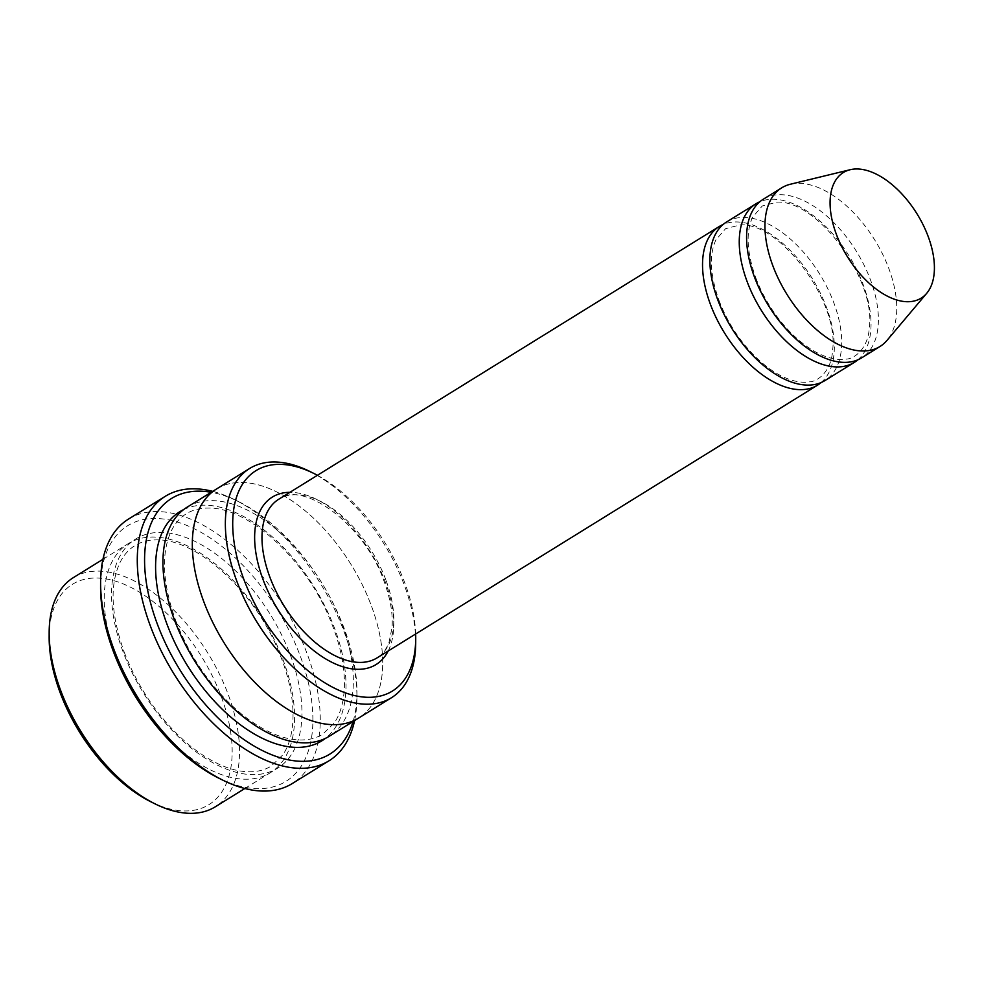 <?xml version="1.0" encoding="UTF-8"?>
<svg xmlns="http://www.w3.org/2000/svg" width="983" height="983" viewBox="0 0 983 983"><rect width="100%" height="100%" fill="white"/><g stroke="black" fill="none" stroke-linecap="round" stroke-linejoin="round"><path stroke-width="0.74" stroke-dasharray="4.92 3.69" d="M857.766 359.876A93.311 51.644 58.2 0 0 863.099 284.357A93.311 51.644 58.2 0 0 759.871 201.748M726.658 221.925A93.311 51.644 -121.8 0 1 819.687 274.073A93.311 51.644 -121.8 0 1 824.897 380.605M415.662 633.974A129.596 71.722 58.2 0 0 404.701 582.624A129.596 71.722 58.2 0 0 317.411 475.293M141.908 706.507A134.782 74.597 58.2 0 0 270.35 772.724A134.782 74.597 58.2 0 0 283.104 659.974A134.782 74.597 58.2 0 0 128.441 543.525A134.782 74.597 58.2 0 0 115.699 656.263A134.782 74.597 58.2 0 0 130.444 688.002M73.381 577.611A134.782 74.597 -121.8 0 1 207.757 652.945A134.782 74.597 -121.8 0 1 215.277 806.81M49.15 637.23A129.596 71.722 -121.8 0 1 137.325 590.894A129.596 71.722 -121.8 0 1 231.902 743.652A129.596 71.722 -121.8 0 1 151.112 801.919M415.711 642.661A134.782 74.597 58.2 0 0 404.246 584.959A134.782 74.597 58.2 0 0 309.67 471.373M821.063 382.596A93.311 51.644 58.2 0 0 826.384 307.089A93.311 51.644 58.2 0 0 723.156 224.468M763.373 199.193A93.311 51.644 -121.8 0 1 856.402 251.353A93.311 51.644 -121.8 0 1 861.612 357.873M790.332 184.251A93.311 51.644 -121.8 0 1 874.759 239.987A93.311 51.644 -121.8 0 1 886.998 340.401M353.081 721.497A150.35 83.211 58.2 0 0 356.952 692.72A150.35 83.211 58.2 0 0 344.161 628.358A150.35 83.211 58.2 0 0 238.66 501.662A150.35 83.211 58.2 0 0 211.173 492.286M187.175 507.142A134.794 74.597 -121.8 0 1 321.564 582.477A134.794 74.597 -121.8 0 1 329.096 736.353M100.585 587.158A150.35 83.211 -121.8 0 1 202.867 533.4A150.35 83.211 -121.8 0 1 312.594 710.611A150.35 83.211 -121.8 0 1 218.865 778.204M216.555 488.969A134.782 74.597 -121.8 0 1 350.931 564.303A134.782 74.597 -121.8 0 1 358.463 718.168M217.108 488.625A134.794 74.597 -121.8 0 1 350.931 564.303A134.794 74.597 -121.8 0 1 359.016 717.823M354.593 720.564A155.523 86.074 58.2 0 0 356.94 697.279A155.523 86.074 58.2 0 0 343.706 630.705A155.523 86.074 58.2 0 0 234.568 499.647A155.523 86.074 58.2 0 0 212.684 491.365M128.54 519.061A155.523 86.074 -121.8 0 1 283.596 605.995A155.523 86.074 -121.8 0 1 292.283 783.537M388.174 650.992A98.497 54.52 58.2 0 0 385.385 582.194A98.497 54.52 58.2 0 0 289.936 492.311M123.035 651.717A134.782 74.597 -121.8 0 1 209.367 549.595A134.782 74.597 -121.8 0 1 287.81 759.392A134.782 74.597 -121.8 0 1 123.035 651.717M385.84 579.847A93.311 51.644 58.2 0 0 278.767 499.229C302.248 479.925 364.767 524.222 384.206 581.739C390.435 598.684 393.053 614.006 392.033 627.695L389.071 642.096C386.331 649.407 382.313 654.678 377.017 657.91A93.311 51.644 58.2 0 0 385.84 579.847M183.624 509.612A134.794 74.597 -121.8 0 1 314.216 587.023A134.794 74.597 -121.8 0 1 325.299 738.442M124.227 652.184C138.922 689.931 160.77 721.055 189.768 745.532C210.866 762.464 230.403 771.213 248.343 771.79C257.19 771.962 264.832 770.045 271.259 766.064L282.809 754.87C288.621 746.392 291.976 735.21 292.873 721.313C294.003 699.626 289.002 675.702 277.894 649.53C253.786 590.844 196.821 539.163 157.292 539.9C148.531 539.802 140.974 541.768 134.61 545.798C128.466 549.644 123.539 555.346 119.815 562.903C109.58 585.229 111.042 614.989 124.227 652.184M244.841 788.501L270.35 772.724M102.945 559.302L128.441 543.525M755.73 277.71C763.754 298.697 775.526 317.104 791.02 332.93C802.153 344.001 813.273 351.717 824.381 356.055C832.466 359.102 839.605 360.134 845.81 359.139C854.682 359.053 868.333 348.105 869.291 327.585C876.136 280.167 817.868 200.053 777.111 202.129L762.28 205.963L752.622 217.157C745.728 232.013 746.761 252.201 755.73 277.71M719.015 300.442C727.051 321.429 738.811 339.835 754.317 355.662C765.438 366.733 776.558 374.437 787.678 378.774C795.751 381.834 802.902 382.866 809.107 381.871C817.967 381.785 831.618 370.837 832.576 350.317C839.433 302.899 781.153 222.785 740.396 224.849L725.565 228.695L715.907 239.889C709.013 254.744 710.045 274.933 719.015 300.442M175.613 620.359C190.309 658.119 212.156 689.23 241.154 713.719C262.264 730.652 281.789 739.4 299.741 739.966C308.588 740.138 316.231 738.233 322.657 734.24L334.208 723.058C340.02 714.58 343.374 703.398 344.271 689.488C345.402 667.813 340.401 643.877 329.293 617.705C305.185 559.02 248.22 507.339 208.691 508.064C199.93 507.978 192.361 509.944 186.008 513.974C179.864 517.82 174.937 523.521 171.214 531.078C160.979 553.404 162.441 583.165 175.613 620.359M238.66 501.662L234.568 499.647M356.952 692.72L356.94 697.279"/><path stroke-width="1.47" d="M759.871 201.748A93.311 51.644 58.2 0 0 756.025 203.739A93.311 51.644 58.2 0 0 747.203 281.802A93.311 51.644 58.2 0 0 854.276 362.42A93.311 51.644 58.2 0 0 857.766 359.876M854.276 362.42L824.897 380.605A93.311 51.644 -121.8 0 1 717.823 299.987A93.311 51.644 -121.8 0 1 726.658 221.925L756.025 203.739M317.411 475.293A129.596 71.722 58.2 0 0 313.761 473.401A129.596 71.722 58.2 0 0 232.971 531.668A129.596 71.722 58.2 0 0 327.548 684.438A129.596 71.722 58.2 0 0 415.723 638.09A129.596 71.722 58.2 0 0 415.662 633.974M130.444 688.002A134.782 74.597 58.2 0 0 141.908 706.507M244.841 788.501L215.277 806.81A134.782 74.597 -121.8 0 1 155.203 803.947A134.782 74.597 -121.8 0 1 60.627 690.361A134.782 74.597 -121.8 0 1 49.162 632.671A134.782 74.597 -121.8 0 1 73.381 577.611L102.945 559.302M155.203 803.947L151.112 801.919A129.596 71.722 -121.8 0 1 60.172 692.708A129.596 71.722 -121.8 0 1 49.15 637.23L49.162 632.671M313.761 473.401L309.67 471.373A134.782 74.597 58.2 0 0 249.596 468.51A134.782 74.597 58.2 0 0 236.842 581.26A134.782 74.597 58.2 0 0 391.504 697.709A134.782 74.597 58.2 0 0 415.711 642.661L415.723 638.09M723.156 224.468A93.311 51.644 58.2 0 0 719.31 226.471A93.311 51.644 58.2 0 0 710.488 304.533A93.311 51.644 58.2 0 0 817.561 385.152A93.311 51.644 58.2 0 0 821.063 382.596M926.699 293.315L886.998 340.401A93.311 51.644 -121.8 0 1 879.969 346.507L861.612 357.873A93.311 51.644 -121.8 0 1 754.539 277.255A93.311 51.644 -121.8 0 1 763.373 199.193L781.731 187.827A93.311 51.644 -121.8 0 1 790.332 184.251L850.172 169.715A73.872 40.881 -121.8 0 1 917.004 213.827A73.872 40.881 -121.8 0 1 926.699 293.315A73.872 40.881 -121.8 0 1 880.829 292.344A73.872 40.881 -121.8 0 1 836.373 234.335A73.872 40.881 -121.8 0 1 850.172 169.715M879.969 346.507A93.311 51.644 -121.8 0 1 772.896 265.889A93.311 51.644 -121.8 0 1 781.731 187.827M211.173 492.286A150.35 83.211 58.2 0 0 180.049 670.099A150.35 83.211 58.2 0 0 353.081 721.497M359.016 717.823A134.794 74.597 -121.8 0 1 358.463 718.168L329.096 736.353A134.794 74.597 -121.8 0 1 174.433 619.904A134.794 74.597 -121.8 0 1 187.175 507.142L216.555 488.969A134.794 74.597 -121.8 0 1 217.108 488.625M328.998 760.805L292.283 783.537A155.523 86.074 -121.8 0 1 222.957 780.232L218.865 778.204A150.35 83.211 -121.8 0 1 113.377 651.508A150.35 83.211 -121.8 0 1 100.585 587.158L100.598 582.587A155.523 86.074 -121.8 0 1 128.54 519.061L165.255 496.329A155.523 86.074 58.2 0 0 150.534 626.429A155.523 86.074 58.2 0 0 328.998 760.805A155.523 86.074 58.2 0 0 354.593 720.564M216.555 488.969A134.794 74.597 -121.8 0 0 203.8 601.719A134.794 74.597 -121.8 0 0 358.463 718.168A134.782 74.597 -121.8 0 1 203.8 601.719A134.782 74.597 -121.8 0 1 216.555 488.969L249.596 468.51M222.957 780.232A155.523 86.074 -121.8 0 1 113.831 649.161A155.523 86.074 -121.8 0 1 100.598 582.587M212.684 491.365A155.523 86.074 58.2 0 0 165.255 496.329M289.936 492.311A98.497 54.52 58.2 0 0 277.87 609.534A98.497 54.52 58.2 0 0 388.174 650.992M719.31 226.471L278.767 499.229A93.311 51.644 58.2 0 0 283.976 605.749A93.311 51.644 58.2 0 0 377.017 657.91L817.561 385.152M325.299 738.442A134.794 74.597 -121.8 0 1 167.085 624.451A134.794 74.597 -121.8 0 1 183.624 509.612M358.463 718.168L391.504 697.709"/></g></svg>
